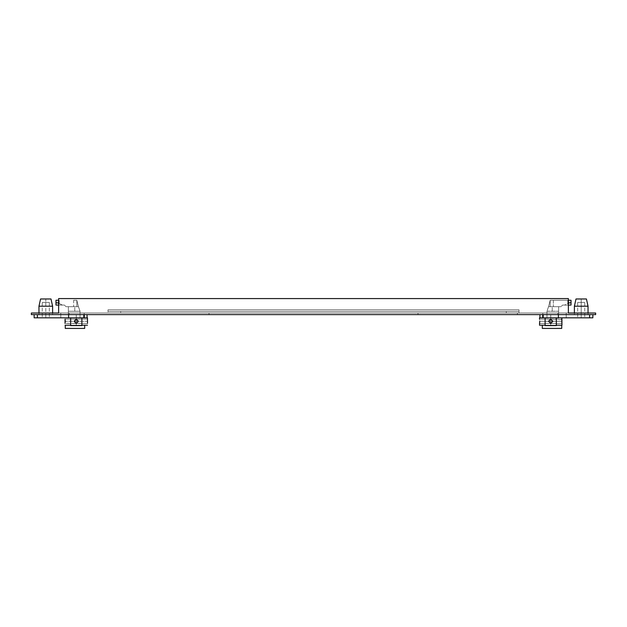 <?xml version="1.0" encoding="UTF-8"?>
<svg xmlns="http://www.w3.org/2000/svg" width="627" height="627" viewBox="0 0 627 627"><rect width="100%" height="100%" fill="white"/><g stroke="black" fill="none" stroke-linecap="round" stroke-linejoin="round"><path stroke-width="0.47" stroke-dasharray="3.13 2.35" d="M107.993 311.415L519.007 311.415L107.993 311.415L107.993 309.809L519.007 309.809L519.007 311.415L107.993 311.415L107.993 309.809L519.007 309.809L519.007 311.415L107.993 311.415L107.993 313.022L519.007 313.022L107.993 313.022L107.993 311.415M592.86 317.834L589.599 317.834L589.599 314.621L592.86 314.621L539.918 314.621L592.86 314.621L543.17 314.621L589.599 314.621L589.599 317.834L592.86 317.834L592.86 314.621L592.86 317.834L539.918 317.834L543.17 317.834L539.918 317.834L539.918 314.621L543.17 314.621L539.918 314.621M581.213 314.621L574.395 314.621L588.032 314.621L574.395 314.621L588.032 314.621L574.395 314.621L588.032 314.621L588.032 313.022L574.395 313.022L588.032 313.022L574.395 313.022L588.032 313.022L588.032 314.621L574.395 314.621L574.395 313.022L574.395 314.621L581.213 314.621L581.213 313.022L581.213 314.621M558.163 314.621L542.504 314.621L558.163 314.621L558.163 317.834L566.212 317.834L558.163 317.834L558.163 314.621L542.504 314.621L566.212 314.621L542.825 314.621L566.212 314.621L542.825 314.621L566.212 314.621L566.212 313.022L542.825 313.022L566.212 313.022L542.825 313.022L566.212 313.022L566.212 314.621L566.212 313.022L566.212 314.621L558.163 314.621L558.163 317.834L566.212 317.834L566.212 314.621L566.212 317.834L566.212 314.621L566.212 317.834L545.114 317.834L545.114 325.609L545.114 317.834L545.114 325.609L556.345 325.609L556.345 317.834L556.345 325.609L545.114 325.609L545.114 317.834L556.345 317.834L556.345 325.609L556.345 317.834L542.504 317.834L558.163 317.834L558.163 314.621M581.213 317.834L577.679 317.834L584.74 317.834L577.679 317.834L581.213 317.834L581.213 302.433L584.74 302.433L577.679 302.433L584.74 302.433L577.679 302.433L581.213 302.433L581.213 298.977L586.425 298.977L575.994 298.977L586.425 298.977L588.032 306.203L574.395 306.203L581.213 306.203L574.395 306.203L575.994 298.977L581.213 298.977L581.213 317.834M552.896 321.283L550.725 323.446L548.562 321.283L550.725 319.112L552.896 321.283L550.725 319.112L548.562 321.283L550.725 323.446L552.896 321.283L550.725 323.446L548.562 321.283L550.725 319.112L552.896 321.283L550.725 323.446L548.562 321.283L550.725 319.112L552.896 321.283L550.725 319.112L552.896 321.283L550.725 323.446L552.896 321.283L550.725 319.112L548.562 321.283L550.725 319.112L548.562 321.283L550.725 323.446L548.562 321.283L550.725 323.446L552.896 321.283M556.345 317.834L556.345 325.609L545.114 325.609L556.345 325.609L556.345 317.834L556.345 325.609L545.114 325.609L545.114 317.834L545.114 325.609L550.725 325.609L545.114 325.609L545.114 317.834M561.941 319.206L561.745 321.283L561.957 317.834L539.502 317.834L561.957 317.834L539.502 317.834L539.51 319.159M546.956 317.834L558.633 317.834L546.956 317.834L546.956 311.251L546.956 317.834L558.633 317.834L546.956 317.834L546.956 311.251L558.633 311.251L546.956 311.172L546.956 317.834M539.51 323.399L539.714 321.283L539.502 325.209L561.729 325.209L542.316 325.209L542.316 328.423L561.729 328.423L542.316 328.423L561.729 328.423L542.316 328.423L561.729 328.423L561.729 325.209L542.316 325.209L561.957 325.209L561.729 328.423L542.316 328.423L542.316 325.209L542.316 328.423L542.316 325.209L561.729 325.209L542.316 325.209L542.316 328.423L542.316 325.209L542.316 328.423L561.729 328.423L561.729 325.209L542.316 325.209M539.69 320.624L539.526 323.305M539.541 319.355L539.612 319.825M561.949 323.375L539.502 323.446L561.957 323.446L561.729 325.209M548.562 306.681L546.956 311.172L548.562 306.681L561 306.681L550.169 306.681L550.169 300.262L553.375 300.262L550.169 300.262L548.562 306.681L550.169 300.262L550.169 306.681L550.169 300.262L550.169 306.681L550.169 300.262L571.025 300.262L571.025 303.476C570.86 302.567 569.794 302.567 567.819 303.476L564.606 305.075L562.599 305.075L561 306.681L562.599 305.075L571.025 305.075L562.599 305.075L561 306.681L553.375 306.681L561 306.681L562.599 305.075L564.606 305.075L567.819 303.476C569.794 302.567 570.86 302.567 571.025 303.476L571.025 300.262L550.169 300.262L548.562 306.681L558.633 306.681L548.562 306.681L546.956 311.172L548.562 306.681L553.375 306.681L548.562 306.681L550.169 300.262L550.169 306.681L550.169 300.262L550.169 306.681L548.562 306.681M568.375 300.262L571.025 300.262L571.025 305.075L564.606 305.075L568.375 305.075M571.025 303.476C570.86 302.567 569.794 302.567 567.819 303.476L568.375 303.217M595.65 314.621L595.65 313.022L31.35 313.022L31.35 314.621L595.65 314.621M58.624 313.022L568.375 313.022L568.375 298.577L58.624 298.577L568.375 298.577L568.375 313.022L568.375 298.577L58.624 298.577L58.624 313.022M38.968 313.022L52.605 313.022L38.968 313.022L52.605 313.022L38.968 313.022L38.968 314.621L52.605 314.621L38.968 314.621L52.605 314.621L38.968 314.621L38.968 313.022L38.968 314.621L52.605 314.621L52.605 313.022L52.605 314.621L38.968 314.621L38.968 313.022M69.197 313.022L84.175 313.022L60.788 313.022L84.175 313.022L60.788 313.022L69.197 313.022L69.197 314.621L84.175 314.621L69.197 314.621L69.197 313.022L69.197 314.621L60.788 314.621L60.788 313.022L60.788 314.621L60.788 313.022L60.788 314.621L84.175 314.621L60.788 314.621L69.197 314.621L69.197 313.022M109.6 314.621L517.4 314.621L109.6 314.621L109.6 313.022L517.4 313.022L109.6 313.022L109.6 314.621M557.803 313.022L557.803 314.621L557.803 313.022M517.4 314.621L517.4 313.022L517.4 314.621M120.721 313.022L506.279 313.022L120.721 313.022L120.721 311.415L506.279 311.415L120.721 311.415L120.721 313.022M506.279 313.022L506.279 311.415L506.279 313.022M519.007 313.022L519.007 311.415L519.007 313.022M561.957 317.834L539.918 317.834M561.894 319.472L539.502 319.112L561.957 319.112M561.941 323.336L561.855 322.795M545.114 325.209L556.345 325.209M546.956 311.251L558.633 311.251L546.956 311.251M567.819 300.262L553.375 300.262L567.819 300.262L567.819 303.476L567.819 300.262M34.14 314.621L83.83 314.621L34.14 314.621L34.14 317.834L84.496 317.834L60.788 317.834L81.886 317.834L81.886 325.609L81.886 317.834L81.886 325.609L70.655 325.609L70.655 317.834L70.655 325.609L81.886 325.609L81.886 317.834L70.655 317.834L70.655 325.609L70.655 317.834L87.082 317.834L83.83 317.834L83.83 314.621L87.082 314.621L37.401 314.621L83.83 314.621L83.83 317.834L87.082 317.834L87.082 314.621M60.788 314.621L84.496 314.621L60.788 314.621L60.788 317.834L68.837 317.834L68.837 314.621L68.837 317.834L84.496 317.834L60.788 317.834L60.788 314.621L60.788 317.834L60.788 314.621L68.837 314.621L60.788 314.621M45.787 317.834L49.321 317.834L42.26 317.834L49.321 317.834L45.787 317.834L45.787 302.433L42.26 302.433L49.321 302.433L42.26 302.433L49.321 302.433L45.787 302.433L45.787 298.977L40.575 298.977L51.006 298.977L45.787 298.977L51.006 298.977L52.605 306.203L38.968 306.203L52.605 306.203L38.968 306.203L40.575 298.977L45.787 298.977L45.787 317.834M76.275 323.446L74.104 321.283L76.275 319.112L78.438 321.283L76.275 323.446L78.438 321.283L76.275 319.112L74.104 321.283L76.275 323.446L74.104 321.283L76.275 319.112L78.438 321.283L76.275 323.446L74.104 321.283L76.275 319.112L78.438 321.283L76.275 323.446L78.438 321.283L76.275 319.112L74.104 321.283L76.275 323.446L74.104 321.283L76.275 319.112L78.438 321.283L76.275 323.446L78.438 321.283L76.275 319.112L74.104 321.283L76.275 323.446M81.886 317.834L81.886 325.609L76.275 325.609L81.886 325.609L81.886 317.834L81.886 325.609L70.655 325.609L81.886 325.609L70.655 325.609L70.655 317.834L70.655 325.609L76.275 325.609L70.655 325.609L70.655 317.834M87.498 317.834L87.082 317.834M80.044 317.834L68.367 317.834L80.044 317.834L80.044 311.251L80.044 317.834L68.367 317.834L80.044 317.834L80.044 311.251L68.367 311.251L80.044 311.251L68.367 311.251L80.044 311.251L78.438 306.681L80.044 311.172L80.044 317.834M87.318 322.019L87.318 320.507M87.404 322.858L87.49 323.391M65.137 319.707L65.051 319.167M65.224 322.059L65.255 321.283L87.286 321.283L65.255 321.283L65.043 323.446L87.498 323.446L65.059 323.336M65.043 325.209L87.498 325.209L65.043 325.209L84.684 325.209L65.271 325.209L84.684 325.209L65.271 325.209L84.684 325.209L84.684 328.423L65.271 328.423L65.271 325.209L65.271 328.423L84.684 328.423L84.684 325.209L65.271 325.209L65.271 328.423L84.684 328.423L84.684 325.209L65.271 325.209M65.098 319.417L65.161 319.88M87.49 323.399L87.396 322.795M84.684 328.423L65.271 328.423L84.684 328.423L84.684 325.209L84.684 328.423L84.684 325.209L84.684 328.423L65.271 328.423L84.684 328.423M55.975 303.476L55.975 305.075L64.401 305.075L66 306.681L76.831 306.681L76.831 300.262L76.831 306.681L76.831 300.262L78.438 306.681L68.367 306.681L78.438 306.681L76.831 300.262L76.831 306.681L66 306.681L78.438 306.681L80.044 311.251L68.367 311.251L80.044 311.251L68.367 311.251L80.044 311.251L78.438 306.681L68.367 306.681L78.438 306.681L76.831 306.681L76.831 300.262L73.625 300.262L76.831 300.262L78.438 306.681L76.831 300.262L76.831 306.681L78.438 306.681L66 306.681L64.401 305.075L62.394 305.075L59.181 303.476C57.206 302.567 56.14 302.567 55.975 303.476L55.975 300.262L55.975 303.476C56.14 302.567 57.206 302.567 59.181 303.476L62.394 305.075L55.975 305.075L55.975 303.476C56.14 302.567 57.206 302.567 59.181 303.476L58.624 303.217M55.975 300.262L58.624 300.262M58.624 305.075L64.401 305.075L66 306.681L64.401 305.075L62.394 305.075L59.181 303.476L62.394 305.075L55.975 305.075M45.787 314.621L52.605 314.621L45.787 314.621L45.787 313.022L45.787 314.621M68.837 314.621L84.496 314.621L68.837 314.621L68.837 317.834L68.837 314.621M70.655 325.209L81.886 325.209M87.498 325.209L84.684 325.209M87.396 322.811L87.474 323.305M73.625 300.262L76.831 300.262L73.625 300.262L73.625 306.681L73.625 300.262M76.831 300.262L76.831 306.681L76.831 300.262M550.725 314.621L550.725 325.209L550.725 314.621M539.714 321.283L561.745 321.283L539.714 321.283M552.215 311.251L552.215 306.681L552.215 311.251M209.01 313.022L209.01 314.621L209.01 313.022M417.99 313.022L417.99 314.621L417.99 313.022M76.275 314.621L76.275 325.209L76.275 314.621M74.785 311.251L74.785 306.681L74.785 311.251M543.17 317.834L543.17 314.621M553.375 300.262L553.375 306.681L553.375 300.262M589.599 314.621L589.599 317.834M37.401 314.621L37.401 317.834M59.181 303.476L59.181 300.262L59.181 303.476M83.83 314.621L83.83 317.834M584.74 302.433L584.74 317.834L584.74 302.433M577.679 302.433L577.679 317.834L577.679 302.433M542.504 314.621L542.504 317.834L542.504 314.621M588.032 313.022L588.032 306.203M574.395 313.022L574.395 306.203M558.633 317.834L558.633 306.681L558.633 317.834M84.175 313.022L84.175 314.621L84.175 313.022M542.825 313.022L542.825 314.621L542.825 313.022M42.26 302.433L42.26 317.834L42.26 302.433M49.321 302.433L49.321 317.834L49.321 302.433M84.496 314.621L84.496 317.834L84.496 314.621M52.605 314.621L52.605 313.022L52.605 314.621M87.498 319.112L65.043 319.112L87.498 319.112M68.367 317.834L68.367 306.681L68.367 317.834"/><path stroke-width="0.94" d="M539.918 314.621L539.918 317.834L539.918 314.621L539.918 317.834L592.86 317.834L592.86 314.621L592.86 317.834M539.526 323.305L539.596 322.858M556.345 325.209L561.957 325.209L561.917 319.339M561.863 319.668L561.941 319.206M561.949 323.375L561.863 322.858M561.957 317.834L561.776 320.507M561.729 325.209L561.729 328.423L542.316 328.423L542.316 325.209L539.502 325.209L539.682 322.059M539.596 322.842L539.51 323.399M595.65 313.022L595.65 314.621L31.35 314.621L31.35 313.022L58.624 313.022L58.624 298.577L568.375 298.577L568.375 313.022L595.65 313.022M556.345 317.834L556.345 325.609L545.114 325.609L545.114 317.834M550.725 323.446L552.896 321.283L550.725 319.112L548.562 321.283L550.725 323.446M588.032 306.203L574.395 306.203L575.994 298.977L586.425 298.977L588.032 306.203L588.032 313.022M539.918 317.834L539.502 317.834L539.502 319.112M539.714 321.283L539.682 322.019M539.604 322.795L539.502 323.446M561.745 321.283L561.941 323.336M542.316 325.209L545.114 325.209M568.375 300.262L571.025 300.262L571.025 303.476C570.86 302.567 569.794 302.567 567.819 303.476M568.375 305.075L571.025 305.075L571.025 303.476M87.082 314.621L87.082 317.834L87.082 314.621L87.082 317.834L34.14 317.834L34.14 314.621M87.498 317.834L87.498 323.446L87.498 317.834L87.082 317.834M65.051 319.167L65.043 323.446M55.975 305.075L55.975 300.262L55.975 305.075L58.624 305.075M81.886 317.834L81.886 325.609L70.655 325.609L70.655 317.834M76.275 323.446L78.438 321.283L76.275 319.112L74.104 321.283L76.275 323.446M45.787 306.203L38.968 306.203L38.968 313.022L38.968 306.203L40.575 298.977L51.006 298.977L52.605 306.203L45.787 306.203M65.043 325.209L70.655 325.209M81.886 325.209L87.498 325.209M65.271 325.209L65.271 328.423L84.684 328.423L84.684 325.209M65.059 323.336L65.145 322.811M65.224 322.043L65.239 320.852M65.255 321.283L65.043 319.112M58.624 300.262L55.975 300.262M59.181 303.476C57.206 302.567 56.14 302.567 55.975 303.476M543.17 314.621L543.17 317.834M589.599 317.834L589.599 314.621M37.401 314.621L37.401 317.834M83.83 317.834L83.83 314.621M574.395 313.022L574.395 306.203M52.605 313.022L52.605 306.203L52.605 313.022"/></g></svg>
